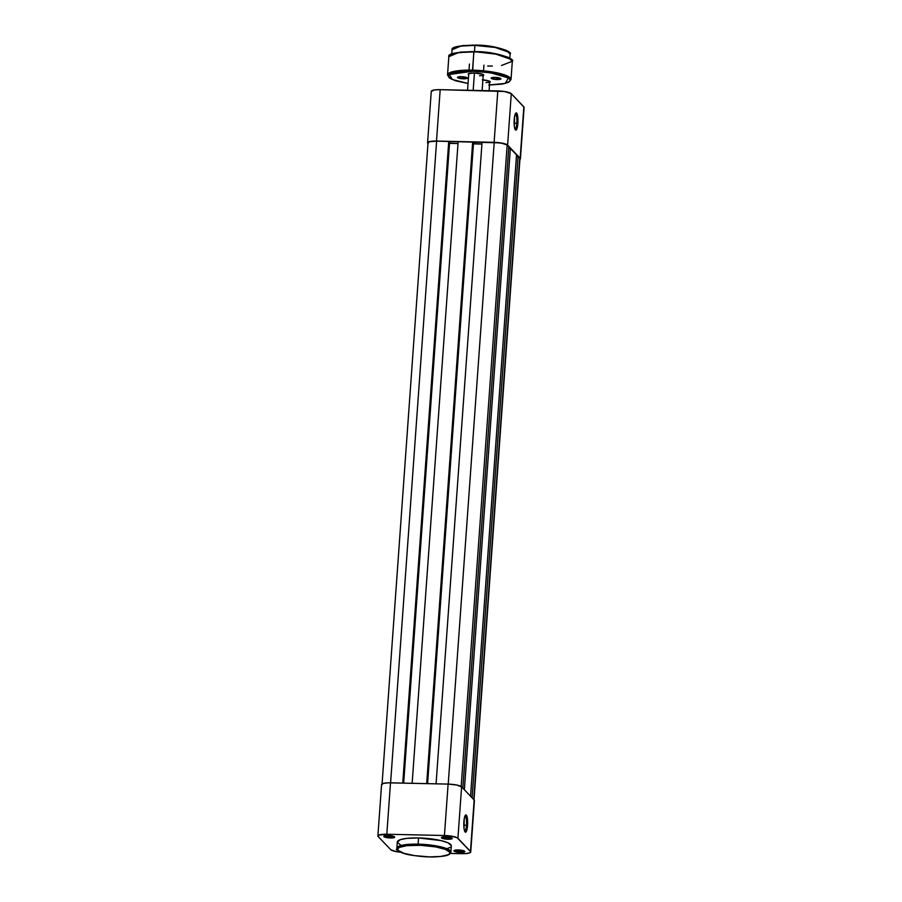 <?xml version="1.0" encoding="UTF-8"?>
<svg xmlns="http://www.w3.org/2000/svg" width="902" height="902" viewBox="0 0 902 902"><rect width="100%" height="100%" fill="white"/><g stroke="black" fill="none" stroke-linecap="round" stroke-linejoin="round"><path stroke-width="1.35" d="M455.025 850.169A4.544 0.958 -175.9 0 0 460.426 851.285L460.561 852.379A5.457 1.161 4.1 0 1 454.101 850.53A5.457 1.161 4.1 0 1 458.239 849.955L454.044 850.586L456.457 851.939L462.5 852.334L464.834 851.511L458.239 849.955A5.457 1.161 4.1 0 1 464.733 851.296A5.457 1.161 4.1 0 1 460.561 852.379L460.426 851.285A4.544 0.958 4.1 0 1 455.025 850.169M397.895 850.439A5.457 1.161 4.1 0 1 396.497 849.267A5.457 1.161 4.1 0 1 396.936 849.041M442.465 837.045A4.544 0.958 -175.9 0 0 447.866 838.161L448.001 839.243A5.457 1.161 4.1 0 1 441.552 837.406A5.457 1.161 4.1 0 1 445.678 836.819L441.777 837.259L441.529 837.913L443.062 838.612L449.016 839.243L452.285 838.386L445.678 836.819A5.457 1.161 4.1 0 1 452.173 838.161A5.457 1.161 4.1 0 1 448.001 839.243L447.866 838.161A4.544 0.958 4.1 0 1 442.465 837.045M384.861 835.771A4.544 0.958 -175.9 0 0 390.262 836.887L390.386 837.981A5.457 1.161 4.1 0 1 383.936 836.131A5.457 1.161 4.1 0 1 388.074 835.556L383.869 836.188L386.293 837.541L391.4 837.981L394.67 837.112L388.074 835.556A5.457 1.161 4.1 0 1 394.557 836.898A5.457 1.161 4.1 0 1 390.386 837.981L390.262 836.887A4.544 0.958 4.1 0 1 384.861 835.771M466.481 825.262A7.735 1.725 91.3 0 0 465.037 815.825A7.735 1.725 -88.7 0 1 466.481 825.262L463.797 825.206L466.481 825.262A7.735 1.725 -88.7 0 1 464.699 831.272A7.735 1.725 91.3 0 0 466.481 825.262L467.563 825.488L466.481 825.262M463.887 821.654A8.637 1.928 -88.7 0 1 465.466 815.149A8.637 1.928 -88.7 0 1 467.563 825.488L467.247 817.629L465.962 814.934L464.259 818.576L464 828.171L464.778 831.452L465.872 832.084L467.563 825.488A8.637 1.928 -88.7 0 1 465.094 831.971A8.637 1.928 -88.7 0 1 463.887 821.654M390.34 835.703L390.262 836.887L390.34 835.703M460.516 850.101L460.426 851.285L460.516 850.101M447.956 836.977L447.866 838.161L447.956 836.977M451.338 845.704L447.922 842.772L441.078 840.596L418.562 837.947L418.111 844.148L405.088 844.746L396.835 848.23A27.094 5.739 4.1 0 1 418.111 844.148L418.246 845.242C410.557 844.836 394.512 846.2 398.278 850.496C402.743 854.803 422.125 856.945 429.363 856.877L414.255 855.581L403.916 853.303L398.278 850.496L397.759 848.827L399.496 847.35L406.87 845.659L420.772 845.321L435.7 846.91L445.261 849.346L449.748 852.187L449.85 853.281L448.125 854.758L440.74 856.449L429.42 856.9C447.324 856.742 449.963 854.972 450.899 852.108L451.338 845.907A27.094 5.739 -175.9 0 0 418.562 837.947L418.111 844.148A27.094 5.739 4.1 0 1 450.899 852.108L447.076 848.805L437.38 846.11L418.111 844.148L418.246 845.242C425.485 845.163 444.866 847.305 449.331 851.612C453.097 855.919 437.064 857.272 429.363 856.877L429.453 856.877M401.988 852.322L395.662 851.511L390.713 849.65L378.152 836.515L378.682 835.162L386.811 834.237L444.427 835.511L450.989 836.064L457.235 837.778L470.731 851.894L469.953 852.773L465.872 853.585L450.335 853.439L461.813 853.687A11.365 2.413 4.1 0 0 470.731 851.973L474.418 800.559A11.365 2.413 -175.9 0 0 474.159 799.995L470.472 851.409L457.923 838.274L461.61 786.86L474.159 799.995L461.61 786.86L456.649 785.011L448.114 784.097L390.498 782.823L386.811 834.237L444.427 835.511L448.114 784.097L388.39 782.823L383.373 783.398L381.58 784.616M397.207 848.951L396.339 849.549L398.007 850.473M429.408 856.9C414.413 855.93 398.831 854.656 396.835 848.23L397.286 842.028A27.094 5.739 -175.9 0 1 418.562 837.947L406.791 838.375L400.24 839.694L397.286 842.22L400.713 845.151M447.065 848.635L450.323 847.316M400.894 852.243A11.365 2.413 4.1 0 1 390.713 849.65L378.152 836.515A11.365 2.413 4.1 0 1 377.893 835.951A11.365 2.413 4.1 0 1 386.811 834.237L390.498 782.823A11.365 2.413 -175.9 0 0 381.58 784.537L377.893 835.951M474.418 800.48L470.472 851.409A11.365 2.413 4.1 0 1 470.731 851.973M457.923 838.274L461.61 786.86A11.365 2.413 -175.9 0 0 448.114 784.097L444.427 835.511A11.365 2.413 4.1 0 1 457.923 838.274M451.316 837.676A4.544 0.958 4.1 0 1 447.866 838.161A4.544 0.958 -175.9 0 0 451.316 837.676M463.865 850.812A4.544 0.958 4.1 0 1 460.426 851.285A4.544 0.958 -175.9 0 0 463.865 850.812M393.7 836.413A4.544 0.958 4.1 0 1 390.262 836.887A4.544 0.958 -175.9 0 0 393.7 836.413M428.281 143.362L428.202 142.448L429.758 141.715L436.602 141.163L390.6 782.835L436.602 141.163A10.914 2.311 -175.9 0 0 428.033 142.809L382.031 784.571M436.602 141.163L448.745 141.434L402.743 783.094L448.745 141.434L449.32 142.042L403.374 783.116L449.32 142.042L448.745 141.434L436.602 141.163M449.252 143.057L403.679 783.116L449.534 143.35L458.002 143.542L449.252 143.057M412.146 783.308L458.137 141.637L472.671 141.964L426.68 783.624L472.671 141.964L473.257 142.572L427.3 783.635L473.257 142.572L472.671 141.964L458.137 141.637L412.146 783.308M473.178 143.576L427.604 783.646L473.46 143.88L481.927 144.061L473.178 143.576M436.072 783.827L482.063 142.166L494.206 142.437L448.215 784.097L494.206 142.437L502.414 143.317L507.161 145.098A10.914 2.311 -175.9 0 0 494.206 142.437L482.063 142.166L436.072 783.827M461.181 786.533L507.161 145.098L461.181 786.533M462.839 788.145L508.807 146.812L507.161 145.098L508.807 146.812L462.839 788.145M508.694 148.3L510.352 148.424L464.383 789.769L510.352 148.424L516.53 154.896L510.352 148.424L508.694 148.3M470.562 796.229L516.53 154.896L470.562 796.229M516.429 156.384L518.075 156.508L472.107 797.842L518.075 156.508L519.721 158.222L518.075 156.508L516.429 156.384M473.753 799.567L519.721 158.222L473.753 799.567M473.967 800.536L519.969 158.775A10.914 2.311 -175.9 0 0 519.721 158.222L519.8 159.135M516.801 123.224A7.735 1.725 91.3 0 0 515.358 113.787A7.735 1.725 -88.7 0 1 516.801 123.224L514.129 123.168L516.801 123.224A7.735 1.725 -88.7 0 1 515.019 129.234A7.735 1.725 91.3 0 0 516.801 123.224L517.883 123.45L516.801 123.224M514.208 119.616A8.637 1.928 -88.7 0 1 515.797 113.111A8.637 1.928 -88.7 0 1 517.883 123.45L516.192 130.046L515.098 129.414L514.32 126.133L514.58 116.538L516.282 112.897L517.568 115.591L517.883 123.45A8.637 1.928 -88.7 0 1 515.425 129.933A8.637 1.928 -88.7 0 1 514.208 119.616M524.107 107.315L511.287 93.695L504.365 91.485L440.187 89.659L434.437 89.941L431.269 91.452M427.582 142.775A11.365 2.413 4.1 0 1 436.5 141.062L440.187 89.659L497.803 90.922L494.116 142.336L436.5 141.062L440.187 89.659A11.365 2.413 -175.9 0 0 431.269 91.361L427.582 142.775A11.365 2.413 4.1 0 0 427.841 143.35L428.36 141.986L434.392 141.073L500.678 142.899L507.612 145.109L520.161 158.233L519.642 159.598M507.612 145.109L520.161 158.233L523.848 106.819L511.287 93.695L507.612 145.109L511.287 93.695A11.365 2.413 -175.9 0 0 497.803 90.922L494.116 142.336A11.365 2.413 4.1 0 1 507.612 145.109M520.42 158.808L524.107 107.394A11.365 2.413 -175.9 0 0 523.848 106.819L520.161 158.233A11.365 2.413 4.1 0 1 520.42 158.808A11.365 2.413 4.1 0 1 519.924 159.44M474.429 72.972L473.178 90.38L474.429 72.972M509.348 52.384L493.45 46.848L474.914 45.404L495.604 47.502L506.011 50.399L510.115 53.951A29.101 6.167 -175.9 0 0 474.914 45.404L474.463 51.617L474.914 45.404A29.101 6.167 -175.9 0 0 452.071 49.79L460.933 46.036L474.914 45.404L462.76 45.562L453.052 48.347M511.502 59.543L494.082 53.489L473.911 51.606L496.45 54.188L507.837 57.356L512.325 61.235L501.546 65.474M492.379 66.049L487.666 66.038M512.325 61.235L511.017 79.5A31.829 6.742 4.1 0 0 472.513 70.153L457.224 70.841L447.527 74.945A31.829 6.742 4.1 0 1 472.513 70.153L473.911 51.606C495.435 51.076 516.147 59.453 512.325 61.235A31.829 6.742 -175.9 0 0 473.821 51.888L472.648 71.235L449.252 74.494L452.409 79.523L468.048 83.469L455.735 80.763L450.932 78.79L448.576 76.771L448.463 75.475L450.504 73.739L459.208 71.732L472.648 71.235L490.711 72.803L508.367 77.955L505.244 83.412L489.504 85.002L502.414 84.066L508.751 82.217L511.017 79.5L506.529 75.61L495.142 72.453L472.513 70.153L472.648 71.235L484.678 72.013L498.344 74.257L506.146 76.749L509.348 78.767L510.047 80.098L509.562 81.349L505.165 83.435L488.704 85.002M468.375 73.806A7.825 1.657 4.1 0 1 474.305 72.972L468.702 73.603L468.161 74.212L468.815 74.889M491.545 77.752A4.544 0.958 -175.9 0 0 497.047 79.128L497.092 79.568A4.916 1.037 4.1 0 1 491.286 77.91A4.916 1.037 4.1 0 1 495.006 77.38L491.229 77.967L493.405 79.173L498.005 79.568L500.948 78.79L495.006 77.38A4.916 1.037 4.1 0 1 500.847 78.598A4.916 1.037 4.1 0 1 497.092 79.568L497.047 79.128A4.544 0.958 4.1 0 1 491.545 77.797A4.544 0.958 4.1 0 1 491.545 77.752M457.866 77.02A4.544 0.958 -175.9 0 0 463.357 78.395L463.414 78.824A4.916 1.037 4.1 0 1 457.607 77.166A4.916 1.037 4.1 0 1 461.328 76.647L457.551 77.222L459.727 78.429L464.327 78.824L467.27 78.046L461.328 76.647A4.916 1.037 4.1 0 1 467.168 77.854A4.916 1.037 4.1 0 1 463.414 78.824L463.357 78.395A4.544 0.958 4.1 0 1 457.866 77.053A4.544 0.958 4.1 0 1 457.866 77.02M463.481 76.794L463.357 78.395L463.481 76.794M497.16 77.538L497.047 79.128L497.16 77.538M468.747 73.66A7.272 1.545 4.1 0 1 468.758 73.581L467.563 90.256M489.019 82.849L490.26 82.003L488.861 80.988L482.311 79.827M482.536 76.061L483.765 75.216L482.367 74.201L474.305 72.972A7.825 1.657 4.1 0 1 483.607 74.9L483.111 74.359M473.821 51.888A31.829 6.742 -175.9 0 0 448.835 56.679L458.532 52.587L473.821 51.888M511.276 59.284L509.382 57.908M508.018 57.221L497.566 54.143L480.033 51.876M470.957 51.583L454.202 53.184M452.669 53.646L450.414 54.718M509.123 52.136L507.398 50.873M506.146 50.253L496.607 47.434L480.597 45.371M472.298 45.1L456.998 46.566M455.6 46.983L453.537 47.964M489.741 81.406A7.272 1.545 4.1 0 1 489.752 81.484A7.272 1.545 4.1 0 1 486.031 82.556A7.272 1.545 -175.9 0 0 489.741 81.406L489.087 90.73M483.258 74.618A7.272 1.545 4.1 0 1 483.258 74.697A7.272 1.545 4.1 0 1 479.537 75.768A7.272 1.545 -175.9 0 0 483.258 74.618L482.119 90.583M500.61 78.406A4.544 0.958 4.1 0 1 500.61 78.451A4.544 0.958 4.1 0 1 497.047 79.128A4.544 0.958 -175.9 0 0 500.61 78.406M466.932 77.662A4.544 0.958 4.1 0 1 466.932 77.707A4.544 0.958 4.1 0 1 463.357 78.395A4.544 0.958 -175.9 0 0 466.932 77.662M482.886 79.872A7.825 1.657 4.1 0 1 490.102 81.687L489.606 81.146M468.048 83.491L455.634 80.774L449.376 77.955L447.527 74.945L448.835 56.679C447.482 53.804 455.837 52.113 473.911 51.606L460.539 52.09L449.895 55.123M483.54 70.807L483.946 65.124M469.006 70.119L469.435 64.087M451.767 53.94L452.071 49.79C451.045 47.073 458.678 45.517 474.993 45.123C494.555 44.649 513.531 52.215 510.115 53.951L509.822 58.1"/></g></svg>
